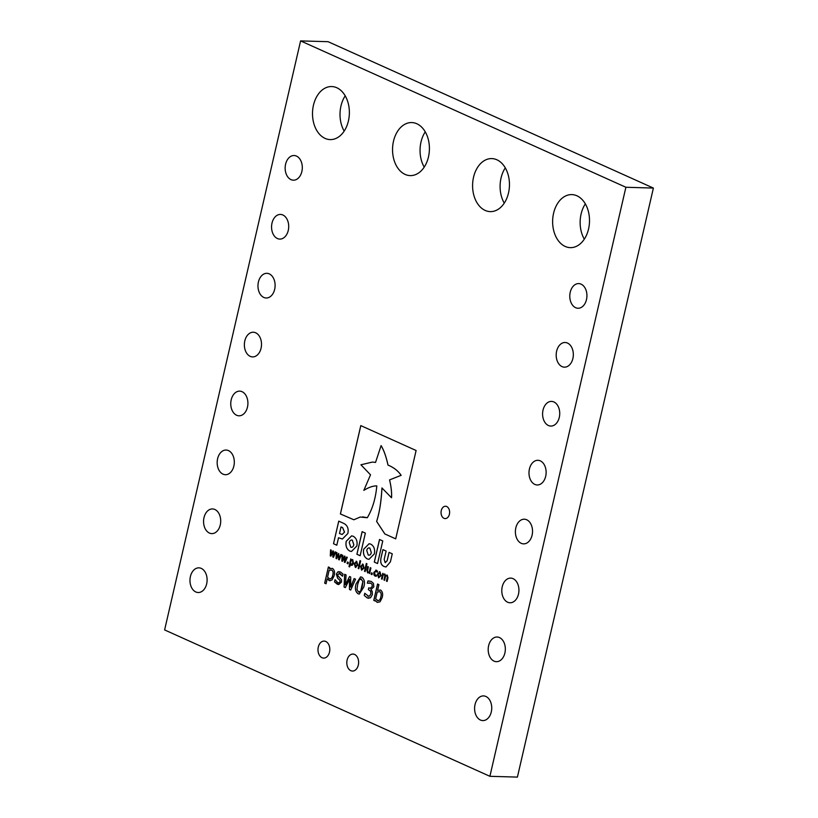 <?xml version="1.0" encoding="UTF-8"?>
<svg xmlns="http://www.w3.org/2000/svg" width="818" height="818" viewBox="0 0 818 818"><rect width="100%" height="100%" fill="white"/><g stroke="black" fill="none" stroke-linecap="round" stroke-linejoin="round"><path stroke-width="1.23" d="M382.947 549.624L381.055 557.784C380.145 562.324 381.188 565.238 384.174 566.516L386.004 566.986L390.401 561.874L392.262 553.817L389.061 552.375L387.108 560.811L385.094 562.508L384.194 559.4L386.116 551.046L382.906 549.604L381.024 557.774C380.114 562.324 381.147 565.238 384.133 566.516L386.024 566.986M385.636 562.641L385.094 562.508M349.797 551.066L351.474 551.465L356.852 546.005C357.65 541.393 356.454 538.152 353.253 536.26L351.576 535.862L346.198 541.332C345.401 545.933 346.607 549.185 349.797 551.066L351.495 551.465M356.904 554.267L360.145 555.719L365.36 533.111L362.118 531.659L356.904 554.267L360.145 555.708M381.965 487.937C381.239 501.608 379.46 512.774 376.638 521.424L384.879 533.97L395.707 538.857L416.106 450.503L360.789 425.605L340.39 513.96L353.857 519.778L360.176 517.048L367.323 517.722C372.538 508.868 375.687 498.274 376.801 485.923C373.161 485.78 368.836 487.262 363.836 490.371L370.513 474.818L360.922 464.788L372.394 462.078L375.544 462.415L381.096 445.626C383.887 450.289 386.178 456.771 387.977 465.064C393.775 467.487 398.151 470.912 401.117 475.34L389.562 479.89C391.168 486.72 391.822 492.681 391.515 497.753L381.934 487.937C381.198 501.608 379.429 512.763 376.607 521.424L384.849 533.97L395.718 538.837M343.867 523.448L338.734 521.138L333.519 543.735L336.801 545.217L338.519 537.753L342.405 539.011L347.854 533.5C348.816 528.735 347.486 525.381 343.867 523.448M374.307 562.089L377.548 563.551L382.763 540.943L379.521 539.491L374.307 562.089L377.548 563.541M367.292 558.939L368.979 559.338L374.358 553.878C375.155 549.267 373.949 546.025 370.759 544.134L369.071 543.735L363.693 549.205C362.906 553.806 364.102 557.058 367.292 558.939L369 559.338M380.012 571.854L381.086 575.647L378.622 577.835L377.538 574.052L380.012 571.854L379.429 571.71M378.662 577.835L377.538 574.052L380.043 571.854M372.302 573.213L371.975 574.635L371.127 574.256L371.454 572.825L372.302 573.213M366.955 563.776L365.155 571.567L364.501 571.271L366.3 563.479L366.955 563.776M380.575 590.023C382.599 591.67 383.131 594.185 382.17 597.59L380.053 601.813L377.231 602.396L375.257 600.535L373.765 600.402L377.548 584.032L378.918 584.655L377.589 590.422L380.575 590.023L377.589 590.422M377.262 602.406L375.257 600.535M361.863 577.201C364.521 579.349 365.155 582.672 363.734 587.181L359.276 594.072L358.039 593.766C355.36 591.619 354.736 588.295 356.157 583.786L360.605 576.884L361.863 577.201M341.454 579.727L341.505 582.027L338.713 584.563L334.542 581.884L335.053 579.676L337.722 582.641L338.734 582.907L340.063 581.67L340.032 580.483L337.589 578.162L336.341 574.093L337.762 571.946L340.482 571.986L343.028 574.103L342.537 576.22L339.133 573.316L340.032 573.53L337.773 574.451L337.834 575.698L341.454 579.727M346.617 557.038L347.292 557.344L345.002 562.498L344.398 562.232L344.409 557.467L342.425 561.342L341.832 561.076L342.118 555.013L342.793 555.32L342.497 559.972L344.46 556.066L344.991 556.312L344.971 561.087L346.617 557.038L344.971 561.087M352.722 559.573L353.488 563.121L352.476 565.105L351.126 565.361L350.206 564.512L349.654 566.905L349 566.608L350.769 558.909L351.3 559.757L352.752 559.573M352.476 565.105L351.126 565.361L350.206 564.512M360.656 560.943L358.857 568.735L358.202 568.438L360.002 560.647L360.656 560.943M332.476 568.387C334.501 569.982 335.043 572.467 334.112 575.841L331.975 580.013L329.143 580.545L327.2 578.755L326.045 583.776L324.664 583.152L328.396 566.986L329.777 567.61L329.501 568.776L332.476 568.387L329.501 568.776M330.073 580.77L327.2 578.755M543.029 410.074A12.342 8.569 91.7 0 1 551.516 401.403A12.342 8.569 91.7 0 1 559.727 413.98A12.342 8.569 91.7 0 1 550.8 426.066A12.342 8.569 91.7 0 1 543.029 410.074M529.43 468.98A12.342 8.569 91.7 0 1 537.917 460.299A12.342 8.569 91.7 0 1 546.127 472.886A12.342 8.569 91.7 0 1 537.201 484.972A12.342 8.569 91.7 0 1 529.43 468.98M285.594 164.193A12.342 8.569 91.7 0 1 294.091 155.522A12.342 8.569 91.7 0 1 302.302 168.099A12.342 8.569 91.7 0 1 293.376 180.185A12.342 8.569 91.7 0 1 285.594 164.193M272.005 223.099A12.342 8.569 91.7 0 1 280.492 214.428A12.342 8.569 91.7 0 1 288.703 227.005A12.342 8.569 91.7 0 1 279.776 239.091A12.342 8.569 91.7 0 1 272.005 223.099M570.228 292.261A12.342 8.569 91.7 0 1 578.715 283.59A12.342 8.569 91.7 0 1 586.925 296.177A12.342 8.569 91.7 0 1 577.999 308.253A12.342 8.569 91.7 0 1 570.228 292.261M556.629 351.167A12.342 8.569 91.7 0 1 565.115 342.497A12.342 8.569 91.7 0 1 573.326 355.073A12.342 8.569 91.7 0 1 564.4 367.159A12.342 8.569 91.7 0 1 556.629 351.167M441.27 510.585A6.166 4.284 91.7 0 1 445.524 506.25A6.166 4.284 91.7 0 1 449.624 512.538A6.166 4.284 91.7 0 1 445.166 518.581A6.166 4.284 91.7 0 1 441.27 510.585M258.406 282.005A12.342 8.569 91.7 0 1 266.893 273.324A12.342 8.569 91.7 0 1 275.104 285.911A12.342 8.569 91.7 0 1 266.177 297.997A12.342 8.569 91.7 0 1 258.406 282.005M244.807 340.912A12.342 8.569 91.7 0 1 253.294 332.231A12.342 8.569 91.7 0 1 261.504 344.818A12.342 8.569 91.7 0 1 252.578 356.904A12.342 8.569 91.7 0 1 244.807 340.912M231.208 399.808A12.342 8.569 91.7 0 1 239.694 391.137A12.342 8.569 91.7 0 1 247.905 403.714A12.342 8.569 91.7 0 1 238.979 415.8A12.342 8.569 91.7 0 1 231.208 399.808M204.009 517.62A12.342 8.569 91.7 0 1 212.496 508.939A12.342 8.569 91.7 0 1 220.707 521.526A12.342 8.569 91.7 0 1 211.78 533.612A12.342 8.569 91.7 0 1 204.009 517.62M488.632 645.688A12.342 8.569 91.7 0 1 497.119 637.017A12.342 8.569 91.7 0 1 505.33 649.594A12.342 8.569 91.7 0 1 496.403 661.68A12.342 8.569 91.7 0 1 488.632 645.688M502.232 586.782A12.342 8.569 91.7 0 1 510.718 578.111A12.342 8.569 91.7 0 1 518.929 590.688A12.342 8.569 91.7 0 1 510.003 602.774A12.342 8.569 91.7 0 1 502.232 586.782M515.831 527.876A12.342 8.569 91.7 0 1 524.318 519.205A12.342 8.569 91.7 0 1 532.528 531.792A12.342 8.569 91.7 0 1 523.602 543.868A12.342 8.569 91.7 0 1 515.831 527.876M473.54 177.24A26.524 18.425 91.7 0 1 491.792 158.59A26.524 18.425 91.7 0 1 509.44 185.635A26.524 18.425 91.7 0 1 490.258 211.617A26.524 18.425 91.7 0 1 473.54 177.24M553.582 213.253A26.524 18.425 91.7 0 1 571.833 194.602A26.524 18.425 91.7 0 1 589.492 221.658A26.524 18.425 91.7 0 1 570.299 247.639A26.524 18.425 91.7 0 1 553.582 213.253M313.458 105.205A26.524 18.425 91.7 0 1 331.709 86.555A26.524 18.425 91.7 0 1 349.358 113.61A26.524 18.425 91.7 0 1 330.175 139.592A26.524 18.425 91.7 0 1 313.458 105.205M393.499 141.217A26.524 18.425 91.7 0 1 411.751 122.567A26.524 18.425 91.7 0 1 429.399 149.622A26.524 18.425 91.7 0 1 410.217 175.604A26.524 18.425 91.7 0 1 393.499 141.217M217.608 458.714A12.342 8.569 91.7 0 1 226.095 450.043A12.342 8.569 91.7 0 1 234.306 462.62A12.342 8.569 91.7 0 1 225.379 474.706A12.342 8.569 91.7 0 1 217.608 458.714M475.033 704.595A12.342 8.569 91.7 0 1 483.52 695.913A12.342 8.569 91.7 0 1 491.73 708.5A12.342 8.569 91.7 0 1 482.804 720.586A12.342 8.569 91.7 0 1 475.033 704.595M190.41 576.526A12.342 8.569 91.7 0 1 198.897 567.845A12.342 8.569 91.7 0 1 207.107 580.432A12.342 8.569 91.7 0 1 198.181 592.518A12.342 8.569 91.7 0 1 190.41 576.526M347.118 660.034A8.497 5.91 91.7 0 1 352.967 654.063A8.497 5.91 91.7 0 1 358.315 665.075A8.497 5.91 91.7 0 1 352.466 671.057A8.497 5.91 91.7 0 1 347.118 660.034M318.294 647.069A8.497 5.91 91.7 0 1 324.153 641.097A8.497 5.91 91.7 0 1 329.501 652.11A8.497 5.91 91.7 0 1 323.652 658.091A8.497 5.91 91.7 0 1 318.294 647.069M625.893 187.261L489.9 776.302L164.612 629.932L300.595 40.9L625.893 187.261L653.388 188.068L517.405 777.1L489.9 776.302M361.668 570.197L360.585 566.404L363.049 564.205L364.092 567.999L361.638 570.197L360.554 566.404L363.018 564.205L362.446 564.072M356.72 561.373L357.803 565.166L355.339 567.365L354.255 563.571L356.72 561.373L356.147 561.23M355.902 567.498L354.255 563.571M348.294 562.406L347.967 563.837L347.118 563.449L347.445 562.027L348.294 562.406M340.85 554.44L341.525 554.747L339.225 559.901L338.632 559.635L338.632 554.87L336.658 558.745L336.065 558.479L336.341 552.416L337.016 552.723L336.719 557.375L338.683 553.469L339.204 558.49L340.85 554.44M354.112 578.561L355.544 579.205L350.717 590.034L349.46 589.461L349.47 579.451L345.319 587.6L344.061 587.038L344.654 574.308L346.075 574.942L345.452 584.727L349.572 576.516L350.697 577.017L350.666 587.068L354.112 578.561M335.073 551.843L335.748 552.15L333.458 557.303L332.854 557.038L332.865 552.273L330.881 556.148L330.288 555.882L330.574 549.819L331.249 550.125L330.953 554.778L332.916 550.872L333.447 551.117L333.427 555.892L335.073 551.843M369.634 596.025L367.66 596.097L369.634 596.025L370.861 593.868L370.687 591.281L368.356 589.594L368.765 587.794L370.329 588.295L372.292 586.373L372.067 584.328L370.718 583.162L367.394 583.214L367.896 581.005L371.188 581.394L373.468 583.418L373.846 586.864L370.922 589.522L372.221 591.404L372.343 594.686L370.503 597.774L367.251 597.907L364.255 595.473L364.767 593.265L368.632 596.312M370.912 567.968L369.613 573.571L369.092 572.692L367.63 572.897L366.853 570.187L367.691 566.526L368.356 566.823L367.456 571.393L368.018 572.119L369.276 571.925L370.257 567.672L370.912 567.968M367.671 572.897L366.853 570.187L367.732 566.537M368.018 572.119L369.307 571.925L370.288 567.692M377.262 572.293L376.198 571.087L374.532 572.651L375.237 575.259L376.638 575.156L376.392 576.199L375.063 576.128L373.887 574.809L373.877 572.355L376.423 570.238L377.538 571.261L377.292 572.314L375.84 570.984M376.392 576.199L375.063 576.128L373.887 574.809M375.799 570.085L376.423 570.238M375.268 575.269L376.638 575.146M387.977 577.794L387.129 581.455L386.474 581.158L387.395 576.608L386.842 575.872L385.585 576.097L384.634 580.33L383.979 580.044L384.9 575.483L384.348 574.747L383.121 574.962L382.139 579.216L381.485 578.919L382.783 573.316L383.294 574.226L384.736 573.98L385.595 575.412L387.231 575.105L387.977 577.794M387.129 581.445L386.505 581.158L387.425 576.608L386.873 575.872L385.585 576.097M384.644 580.32L384.02 580.044L384.941 575.483L384.388 574.747L383.121 574.962M300.595 40.9L328.1 41.698L653.388 188.068M424.225 167.128A26.524 18.425 91.7 0 1 421.004 142.015A26.524 18.425 91.7 0 1 425.248 131.841M344.184 131.115A26.524 18.425 91.7 0 1 340.963 106.003A26.524 18.425 91.7 0 1 345.206 95.829M584.308 239.163A26.524 18.425 91.7 0 1 581.087 214.05A26.524 18.425 91.7 0 1 585.33 203.876M504.266 203.14A26.524 18.425 91.7 0 1 501.045 178.038A26.524 18.425 91.7 0 1 505.289 167.864M330.094 580.77L329.184 580.545M326.045 583.766L324.664 583.152M324.695 583.152L328.427 566.997M331.76 570.023L329.133 570.361L327.578 577.13L329.327 578.643C331.126 579.021 332.261 577.876 332.762 575.218C333.488 572.876 333.151 571.148 331.76 570.023L331.719 570.023C333.12 571.148 333.458 572.876 332.732 575.218C332.231 577.876 331.096 579.021 329.327 578.643L330.114 578.827M361.873 569.338L363.478 567.702L362.855 565.064L361.208 566.7L362.221 569.43M361.832 569.338L363.437 567.702L362.824 565.064M358.857 568.725L358.202 568.438M358.233 568.438L360.032 560.657M355.922 567.498L355.37 567.365M354.296 563.571L356.76 561.373M355.574 566.506L357.18 564.87L356.556 562.232L354.91 563.868L355.881 566.588M355.533 566.506L357.139 564.87L356.525 562.232M352.517 565.105L351.167 565.361M349.654 566.884L349 566.608M349.03 566.608L350.799 558.919M352.394 560.361L351.126 560.514L350.38 563.735L351.219 564.461L352.875 562.825L352.394 560.361M351.597 564.543L352.834 562.825L352.353 560.35L351.126 560.514M347.977 563.827L347.118 563.449L347.476 562.038M345.002 562.487L344.398 562.232M344.439 562.232L344.409 557.467M342.435 561.332L341.832 561.076M341.863 561.076L342.149 555.023M344.49 556.076L342.497 559.972M339.235 559.89L338.632 559.635L338.632 554.87M336.658 558.735L336.065 558.479M336.096 558.479L336.372 552.426M338.713 553.479L336.719 557.375M339.235 558.5L340.881 554.451M338.734 584.563L337.221 584.175M337.261 584.185L334.542 581.884L335.083 579.686M338.734 582.907L340.104 581.67L340.032 580.483M340.063 580.483L337.589 578.162M337.619 578.162L336.341 574.093L337.762 571.946L339.122 571.639M342.548 576.199L340.032 573.53M350.717 590.023L349.46 589.461M349.49 589.461L349.47 579.451M345.319 587.59L344.061 587.038M344.102 587.038L344.685 574.318M349.603 576.526L345.452 584.727M354.143 578.571L350.666 587.068M359.296 594.072L358.039 593.766M358.069 593.766C355.39 591.619 354.767 588.295 356.188 583.786L356.157 583.786M356.188 583.786L360.626 576.884M358.488 591.966L360.707 591.128L362.262 586.496L362.926 581.465L360.769 578.817M359.174 592.15L358.448 591.966L360.666 591.128L362.895 581.465L360.738 578.817M361.484 578.991L359.214 579.829L357.671 584.471L356.985 589.43L358.448 591.966M333.458 557.293L332.854 557.038L332.865 552.273M330.891 556.138L330.288 555.882M330.319 555.882L330.605 549.829M332.936 550.882L330.953 554.778M335.104 551.853L333.427 555.892M375.063 600.974L373.765 600.402M373.806 600.402L377.579 584.052M377.405 600.484C379.204 600.852 380.339 599.686 380.83 596.966C381.577 594.594 381.26 592.825 379.859 591.67L377.221 592.017L375.626 598.929L378.12 600.668M377.374 600.484C379.163 600.852 380.309 599.686 380.799 596.966C381.546 594.594 381.219 592.825 379.828 591.67L379.859 591.67M368.816 598.285L367.251 597.907M367.282 597.907L364.255 595.473M364.296 595.473L364.797 593.285M369.664 596.036L370.861 593.868M370.902 593.878L370.718 591.281L368.356 589.594M368.386 589.594L368.795 587.815M370.329 588.295L372.292 586.373M372.323 586.373L372.098 584.328L370.718 583.162M370.748 583.162L369.399 582.876M367.425 583.214L367.896 581.005M367.936 581.015L369 580.923M365.155 571.557L364.501 571.271L366.331 563.5M369.613 573.561L369.092 572.692M368.049 572.119L369.307 571.925L368.049 572.119M371.975 574.625L371.127 574.256M371.157 574.256L371.484 572.845M376.433 576.199L375.104 576.138M373.928 574.809L373.877 572.355M373.918 572.355L376.464 570.238M379.849 572.712L378.202 574.348L378.826 576.987L380.462 575.351L379.491 572.62M379.194 577.068L380.431 575.351L379.45 572.62M386.873 575.872L385.626 576.097L386.873 575.872M384.388 574.747L383.161 574.962L384.388 574.747M382.149 579.195L381.485 578.919M381.525 578.919L382.814 573.326M384.767 573.98L383.294 574.226M387.262 575.105L385.595 575.412M369.092 543.735L363.734 549.205C362.936 553.806 364.133 557.058 367.333 558.939M368.264 555.044C369.777 555.483 370.799 554.676 371.331 552.62L369.848 548.05L369.112 547.876L369.808 548.05C368.294 547.6 367.272 548.408 366.75 550.463L368.233 555.033L368.979 555.207M368.233 555.033C369.746 555.483 370.769 554.676 371.29 552.62L369.848 548.05M379.562 539.502L374.347 562.089M338.519 537.753L342.425 539.011M338.764 521.148L333.519 543.735L336.801 545.207M342.139 534.502L344.542 532.099L342.63 527.62L341.024 526.915L339.501 533.52L342.139 534.502L344.49 532.15L342.599 527.62L341.024 526.915M381.096 445.626L381.137 445.626C383.918 450.299 386.208 456.771 388.008 465.074L387.977 465.064C393.806 467.487 398.192 470.912 401.147 475.34L389.562 479.89C391.209 486.72 391.853 492.681 391.546 497.753L391.515 497.753M372.425 462.078L375.544 462.405M363.867 490.371L363.836 490.371C368.877 487.262 373.192 485.78 376.832 485.933M362.619 516.874L367.323 517.712M360.82 425.616L340.421 513.96L353.877 519.778M362.159 531.669L356.934 554.267M351.597 535.862L346.229 541.332C345.441 545.933 346.638 549.185 349.828 551.066M350.779 547.17C352.282 547.61 353.304 546.802 353.826 544.747L352.343 540.177L351.597 540.003L352.313 540.177C350.799 539.727 349.777 540.534 349.255 542.6L350.738 547.17L351.484 547.344M350.738 547.17C352.251 547.61 353.264 546.802 353.795 544.747L352.343 540.177M389.092 552.385L387.149 560.811L385.125 562.508"/></g></svg>
